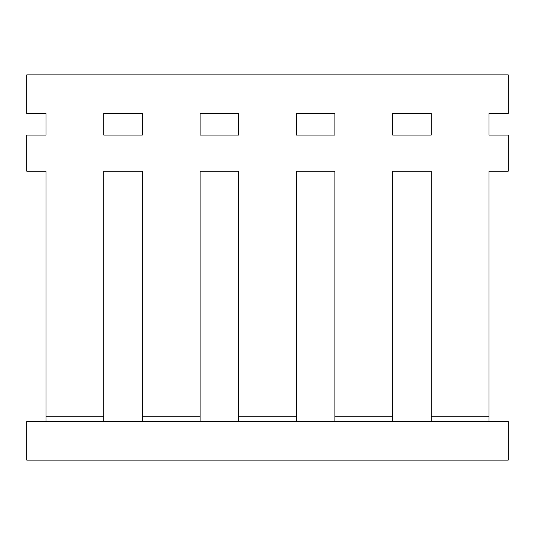 <?xml version="1.0" encoding="UTF-8"?>
<svg xmlns="http://www.w3.org/2000/svg" width="535" height="535" viewBox="0 0 535 535"><rect width="100%" height="100%" fill="white"/><g stroke="black" fill="none" stroke-linecap="round" stroke-linejoin="round"><path stroke-width="0.8" d="M508.25 460.1L26.75 460.1L26.75 421.58L508.25 421.58L508.25 460.1M46.01 135.087L46.01 113.42L46.01 135.087L26.75 135.087L26.75 171.2L46.01 171.2L46.01 416.765L103.79 416.765L103.79 171.2L142.31 171.2L142.31 416.765L200.09 416.765L200.09 171.2L238.61 171.2L238.61 416.765L296.39 416.765L296.39 171.2L334.91 171.2L334.91 416.765L392.69 416.765L392.69 171.2L431.21 171.2L431.21 416.765L488.99 416.765L488.99 171.2L508.25 171.2L508.25 135.087L488.99 135.087L488.99 113.42L488.99 135.087M46.01 113.42L26.75 113.42L26.75 74.9L508.25 74.9L508.25 113.42L488.99 113.42M238.61 135.087L238.61 113.42L200.09 113.42L200.09 135.087L238.61 135.087L238.61 113.42L200.09 113.42L200.09 135.087L238.61 135.087M142.31 135.087L142.31 113.42L103.79 113.42L103.79 135.087L142.31 135.087L142.31 113.42L103.79 113.42L103.79 135.087L142.31 135.087M431.21 135.087L431.21 113.42L392.69 113.42L392.69 135.087L431.21 135.087L431.21 113.42L392.69 113.42L392.69 135.087L431.21 135.087M334.91 135.087L334.91 113.42L296.39 113.42L296.39 135.087L334.91 135.087L334.91 113.42L296.39 113.42L296.39 135.087L334.91 135.087M488.99 421.58L488.99 416.765M431.21 416.765L431.21 421.58M392.69 421.58L392.69 416.765M334.91 416.765L334.91 421.58M296.39 421.58L296.39 416.765M238.61 416.765L238.61 421.58M200.09 421.58L200.09 416.765M142.31 416.765L142.31 421.58M103.79 421.58L103.79 416.765M46.01 416.765L46.01 421.58M103.79 412.304L103.79 171.2L142.31 171.2L142.31 412.304M200.09 412.304L200.09 171.2L238.61 171.2L238.61 412.304M296.39 412.304L296.39 171.2L334.91 171.2L334.91 412.304M392.69 412.304L392.69 171.2L431.21 171.2L431.21 412.304M488.99 412.304L488.99 171.2M46.01 171.2L46.01 412.304"/></g></svg>
